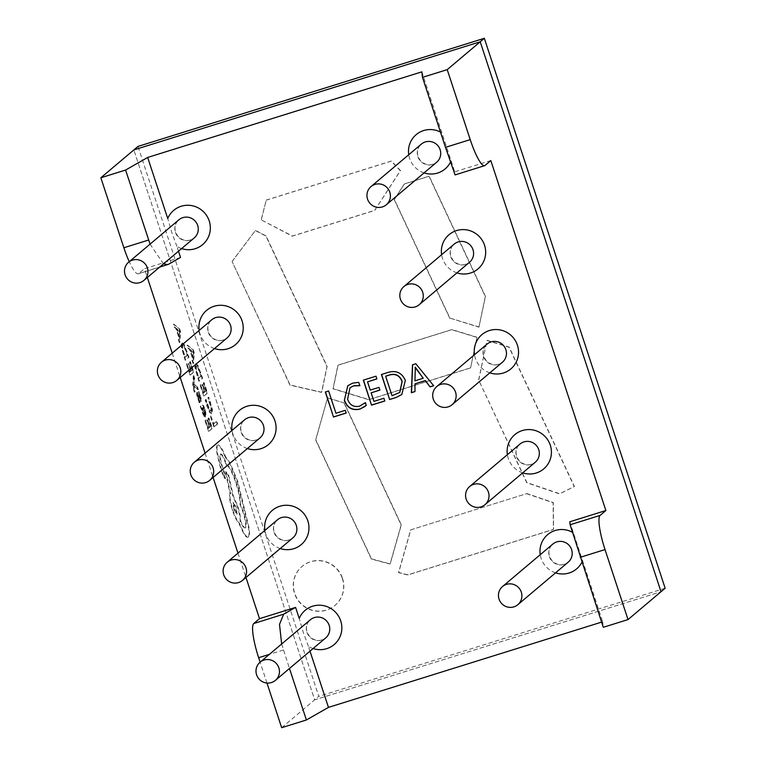 <?xml version="1.0" encoding="UTF-8"?>
<svg xmlns="http://www.w3.org/2000/svg" width="766" height="766" viewBox="0 0 766 766"><rect width="100%" height="100%" fill="white"/><g stroke="black" fill="none" stroke-linecap="round" stroke-linejoin="round"><path stroke-width="0.57" stroke-dasharray="3.83 2.87" d="M342.526 578.378A25.517 24.972 49.8 0 1 335.068 605.341A25.517 24.972 49.8 0 1 294.699 593.305A25.517 24.972 49.8 0 1 302.149 566.342A25.517 24.972 49.8 0 1 342.526 578.378M342.364 578.512A25.517 24.972 49.8 0 1 334.905 605.475A25.517 24.972 49.8 0 1 294.527 593.449A25.517 24.972 49.8 0 1 301.986 566.486A25.517 24.972 49.8 0 1 342.364 578.512M281.668 727.7L314.663 699.846L133.849 149.916L314.663 699.846L661.02 591.716L314.663 699.846L318.78 696.361L137.976 146.43M665.147 588.231L318.78 696.361M478.798 379.821L487.023 340.305L509.179 347.075L574.414 486.448L559.707 493.773L526.903 482.59L478.635 379.965L487.023 340.305M232.251 261.33L255.49 230.394L266.08 235.947L327.12 366.359L321.73 392.249L290.132 384.992L232.088 261.474L255.49 230.394M479.095 327.005L449.901 318.091L394.375 199.457L404.448 183.888L429.18 176.17L485.462 296.413L478.932 327.149L449.901 318.091M261.33 219.708L266.252 200.098L391.407 161.023L400.494 170.588L374.813 210.305L292.459 236.014L261.168 219.842L266.252 200.098M327.695 397.88L344.24 402.935L401.317 524.863L390.21 563.92L371.539 558.912L315.784 439.789L327.532 398.023L344.24 402.935M410.806 529.823L526.912 493.572L553.311 502.573L553.55 529.354L407.895 574.835L398.684 572.499L410.806 529.823L526.912 493.572M476.969 337.231L470.602 367.833L368.877 399.584L333.172 388.678L338.084 365.095L451.883 329.572L476.969 337.231L470.602 367.833M470.439 367.967L368.705 399.728L333.009 388.822L337.921 365.238L451.72 329.706L476.806 337.375M526.74 493.716L553.138 502.707L553.387 529.498L407.723 574.969L398.521 572.633L410.643 529.957M344.078 403.079L401.145 525.007L390.047 564.063L371.376 559.056L315.621 439.933L327.532 398.023M266.089 200.232L391.235 161.166L400.331 170.732L374.651 210.449L292.296 236.158L261.168 219.842M449.738 318.225L394.212 199.6L404.276 184.031L429.017 176.304L485.299 296.547L478.932 327.149M255.317 230.528L265.917 236.081L326.958 366.493L321.567 392.393L289.969 385.135L232.088 261.474M486.86 340.439L509.017 347.209L574.251 486.582L559.544 493.917L526.74 482.733L478.635 379.965M313.112 648.534A22.434 21.965 49.8 0 1 308.401 646.332L309.991 651.167M601.588 622.116L602.67 621.781L603.282 627.297M569.789 521.79L602.67 621.781M490.815 160.573L454.736 171.833L455.061 174.907M421.855 71.851L454.736 171.833M181.619 248.577A22.434 21.965 49.8 0 1 176.898 246.374L178.488 251.219M180.537 257.433L144.448 268.703L147.35 277.503M172.226 353.164L180.221 377.494M205.096 453.146L213.101 477.486M237.967 553.138L245.972 577.468M176.898 246.374L171.862 232.701L167.735 218.501M308.401 646.332L303.365 632.649L299.228 618.449M193.788 375.637L194.66 378.27L194.066 384.235L197.436 386.725L198.375 389.578L194.114 385.901L195.091 391.685L194.708 392L194.143 390.382L193.204 384.551L193.788 375.637L193.3 375.79L194.162 378.433L194.66 378.27M204.953 409.37L206.37 414.55L205.968 414.894L204.694 409.896L203.134 407.445L204.455 411.83C205.432 415.105 205.7 416.934 205.25 417.317L203.842 416.647L200.28 406.334L202.32 404.879C202.923 404.371 203.804 405.865 204.953 409.37L204.455 409.523L205.882 414.712L206.37 414.55M205.882 414.712L205.47 415.057L204.196 410.049L202.645 407.598L203.957 411.984C204.943 415.258 205.202 417.087 204.761 417.47L205.25 417.317L203.038 413.295L200.778 406.181L201.822 405.042C202.425 404.525 203.306 406.018 204.455 409.523M203.239 407.388L202.645 407.598L203.239 407.388M205.412 420.295L208.524 428.28L209.654 427.332L207.653 419.73L210.037 427.007L211.119 426.097L208.917 417.92L212.364 428.395L209.013 431.229L205.412 420.295L204.915 420.448L205.795 419.969M205.173 399.996L205.585 399.641L209.156 410.011L210.774 411.198L211.081 408.211L207.854 397.726L208.304 397.343L211.99 409.934L211.655 413.975L212.144 413.822L210.076 412.232L205.661 399.833L206.083 399.488L209.654 409.848L211.263 411.045L211.569 408.048L208.352 397.573L208.802 397.19L212.488 409.781L211.933 413.937L209.578 412.386L206.83 405.788L205.173 399.996L205.661 399.833M211.09 411.141L210.602 411.294L211.09 411.141M168.654 264.222L138.675 273.577L144.448 268.703M138.675 273.577A31.674 5.984 -107.3 0 1 138.253 273.816A31.674 5.984 -107.3 0 1 129.243 261.704M266.98 683.042L260.124 662.178M210.803 416.015L213.848 423.79L216.826 421.281L217.688 423.904L214.336 426.739L210.803 416.015L210.315 416.168L211.186 415.689M200.596 384.944L203.708 392.939L204.838 391.981L202.827 384.388L205.221 391.656L206.293 390.756L204.101 382.579L207.548 393.054L204.187 395.888L200.596 384.944L200.098 385.106L200.979 384.628M199.332 381.104L195.368 367.22L195.78 362.998L195.11 363.256L197.312 365.315L202.186 378.433L198.834 381.257L194.87 367.374L195.11 363.256L197.81 365.162L202.684 378.27L198.834 381.257M187.498 345.121L193.405 350.033L194.325 352.848L193.511 363.419L192.563 360.518L192.841 357.789L190.054 349.325L188.455 348.023L187.498 345.121L187.009 345.275L193.405 350.033M198.547 398.301L200.156 402.294L199.725 402.657L198.289 398.837L197.063 392.374L200.558 398.579L198.988 391.637L201.362 399.172L201.381 401.24L197.887 395.026L198.547 398.301L198.059 398.454L199.667 402.447L200.156 402.294M199.667 402.447L199.227 402.82L196.594 394.605L196.575 392.527L197.245 393.044L200.06 398.741L198.49 391.799L200.893 401.394L197.887 395.026L197.389 395.179L198.059 398.454M201.381 401.24L200.271 400.991L201.381 401.24M197.063 392.374L197.743 392.891L197.063 392.374M186.894 363.974L190.016 371.96L191.146 371.012L188.752 363.735L191.529 370.687L192.601 369.777L190.408 361.609L193.846 372.075L190.495 374.909L186.894 363.974L186.406 364.128L187.277 363.649M185.631 360.135L181.666 346.251L182.088 342.029L181.59 342.182L183.62 344.346L188.493 357.454L185.142 360.288L181.178 346.404L181.418 342.278L184.108 344.183L188.991 357.301L185.142 360.288M173.805 324.152L179.704 329.064L180.632 331.87L179.819 342.45L178.871 339.549L179.139 336.82L176.362 328.355L174.753 327.053L173.805 324.152L173.308 324.305L179.704 329.064M217.812 445.075L217.314 445.228L217.812 445.075C219.593 444.491 222.207 448.388 225.644 456.747L230.097 462.97L237.805 481.584L249.074 527.841C249.783 532.916 249.62 535.941 248.596 536.937L248.098 537.09C247.092 537.847 245.56 536.554 243.502 533.213L238.552 522.613C236.771 521.129 234.722 517.012 232.414 510.242C229.666 501.337 228.871 495.841 230.049 493.773L225.395 471.837L228.134 475.255L232.835 496.042L237.211 506.202C239.318 512.885 240.285 517.854 240.103 521.119C242.324 526.175 244 528.444 245.149 527.937C246.326 525.869 245.541 520.382 242.784 511.468L239.911 504.105C240.256 499.623 238.896 492.519 235.823 482.8C231.926 471.559 228.718 465.651 226.19 465.077L225.807 463.918C223.442 457.139 221.585 453.903 220.244 454.209C219.335 455.626 219.852 459.619 221.805 466.197L224.256 473.551L224.926 478.683L225.482 478.501L223.366 474.93L220.56 466.398L217.305 452.333C216.797 448.273 216.97 445.85 217.812 445.075M225.147 456.9L229.599 463.124L237.307 481.737L248.586 527.994C249.295 533.069 249.132 536.095 248.098 537.09L248.596 536.937C247.581 537.694 246.049 536.401 244 533.059L239.049 522.46C237.259 520.976 235.219 516.858 232.912 510.089C230.154 501.175 229.369 495.688 230.547 493.62L225.893 471.684L228.632 475.102L233.333 495.88L237.709 506.039C239.815 512.732 240.783 517.701 240.601 520.966C242.812 526.022 244.498 528.291 245.647 527.784C246.824 525.715 246.03 520.229 243.282 511.315L240.4 503.951C240.754 499.47 239.394 492.366 236.321 482.647C232.424 471.406 229.206 465.498 226.688 464.924L226.305 463.765C223.94 456.986 222.083 453.75 220.732 454.056C219.832 455.473 220.349 459.466 222.303 466.034L224.744 473.388L225.482 478.501L224.984 478.654L222.868 475.083L220.062 466.551L216.807 452.495C216.299 448.426 216.472 446.004 217.314 445.228C219.095 444.653 221.709 448.541 225.147 456.9L225.644 456.747M220.895 453.97L220.244 454.209L220.895 453.97M245.446 527.898L244.948 528.052L245.446 527.898M281.658 643.995L289.471 668.488M150.069 244.124L163.474 263.887M412.654 364.75L415.976 363.63L433.623 385.681M415.201 383.699L414.981 391.503M415.21 367.23L415.134 380.702L423.406 378.117M381.411 374.507L388.563 372.19C396.558 370.045 402.198 372.764 405.501 380.338L401.872 394.452M385.796 376.077L392.211 395.582L399.814 392.384M363.505 380.099L376.144 376.058L376.862 378.864M367.699 381.727L370.399 389.951L379.151 387.223L379.859 390.028M371.309 392.699L374.114 401.231L384.072 398.129L384.781 400.934M352.561 383.172L358.871 382.215L359.752 385.509M347.85 385.652L352.724 383.038M347.592 399.143L347.764 399C349.813 404.908 353.796 407.263 359.714 406.066L364.367 403.615M350.081 387.701L347.764 399M365.535 402.485L366.445 405.224L365.334 406.286M325.483 391.962L328.777 390.851L336.092 413.104L345.447 410.183L346.155 412.989M210.698 415.842L213.36 423.943L213.848 423.79M213.36 423.943L216.826 421.281M216.328 421.434L217.19 424.058L217.688 423.904M217.19 424.058L214.336 426.739M213.838 426.892L210.315 416.168M205.585 399.641L206.083 399.488M207.854 397.726L208.352 397.573M208.304 397.343L208.802 397.19M200.481 384.781L203.21 393.092L203.708 392.939M203.21 393.092L204.838 391.981M204.34 392.135L201.946 384.867L202.444 384.714M201.946 384.867L202.827 384.388M202.339 384.542L204.723 391.819L205.221 391.656M204.723 391.819L206.293 390.756M205.795 390.909L203.22 383.057L203.718 382.904M203.22 383.057L204.101 382.579M203.603 382.732L207.05 393.207L207.548 393.054M207.05 393.207L204.187 395.888M203.689 396.041L200.098 385.106M200.941 376.125L198.356 378.308L195.742 369.02L196.01 366.024L196.671 365.775L198.183 367.297L201.439 375.972L198.854 378.155L196.24 368.867L196.498 365.87L196.01 366.024L197.685 367.45L200.941 376.125L201.439 375.972M202.186 378.433L202.684 378.27M198.356 378.308L198.854 378.155M192.908 350.196L193.827 353.002L193.022 363.572L192.065 360.681L192.343 357.942L189.556 349.478L187.957 348.176L187.009 345.275M192.448 356.793L190.207 349.966L192.965 352.044L192.448 356.793L192.946 356.64L190.696 349.813L193.463 351.891L192.946 356.64M193.827 353.002L194.325 352.848M193.022 363.572L193.511 363.419M192.065 360.681L192.563 360.518M192.343 357.942L192.841 357.789M189.556 349.478L190.054 349.325M187.957 348.176L188.455 348.023M190.207 349.966L190.696 349.813M192.611 351.862L193.099 351.709M192.946 351.987L193.444 351.833M192.965 352.044L193.463 351.891M192.841 352.58L193.338 352.417M205.298 420.122L208.036 428.433L208.524 428.28M208.036 428.433L209.654 427.332M209.166 427.485L206.772 420.208L207.27 420.055M206.772 420.208L207.653 419.73M207.155 419.883L209.549 427.16L210.037 427.007M209.549 427.16L211.119 426.097M210.621 426.25L208.036 418.399L208.534 418.246M208.036 418.399L208.917 417.92M208.429 418.073L211.866 428.548L212.364 428.395M211.866 428.548L209.013 431.229M208.515 431.382L204.915 420.448M204.024 413.927L203.947 414.856L203.421 414.349L202.674 412.501L201.956 409.571L202.32 407.866L204.024 413.927L204.522 413.764L204.436 414.703L203.919 414.195L203.172 412.347L202.454 409.417L202.818 407.713L204.522 413.764M203.947 414.856L203.421 414.349L203.947 414.856M205.47 415.057L205.968 414.894M201.506 408.642L202.004 408.489M201.487 408.575L201.985 408.422M201.113 408.881L201.611 408.728M200.28 406.334L200.778 406.181M201.956 409.571L202.454 409.417M202.32 407.866L202.818 407.713M199.227 402.82L199.725 402.657M198.643 396.07L199.131 395.917M200.041 397.765L200.539 397.611M198.088 392.144L198.585 391.981M198.49 391.799L198.988 391.637M198.921 398.129L199.419 397.975M194.162 378.433L193.664 383.919L194.162 383.766M193.578 384.398L194.095 384.312M193.597 384.465L194.392 384.455M193.894 384.609L197.436 386.725M196.948 386.878L197.877 389.731L198.375 389.578M197.877 389.731L194.114 385.901M193.616 386.054L194.066 390.43L194.593 391.838L195.091 391.685M194.593 391.838L194.219 392.154L194.708 392M194.219 392.154L192.706 384.704L193.3 375.79M186.789 363.802L189.518 372.123L190.016 371.96M189.518 372.123L191.146 371.012M190.648 371.165L188.254 363.898L188.752 363.735M188.254 363.898L189.135 363.419M188.637 363.572L191.031 370.84L191.529 370.687M191.031 370.84L192.601 369.777M192.103 369.94L189.528 362.088L190.016 361.935M189.528 362.088L190.408 361.609M189.911 361.763L193.358 372.238L193.846 372.075M193.358 372.238L190.495 374.909M189.997 375.062L186.406 364.128M187.249 355.156L184.663 357.339L182.049 348.051L182.48 344.959L184.482 346.328L187.737 355.003L185.152 357.186L182.547 347.888L182.806 344.892L182.308 345.054L183.993 346.481L187.249 355.156L187.737 355.003M188.493 357.454L188.991 357.301M184.663 357.339L185.152 357.186M179.215 329.217L180.134 332.023L179.321 342.603L178.373 339.702L178.65 336.973L175.864 328.509L174.265 327.206L173.308 324.305M178.756 335.824L176.506 328.997L179.254 331.008L178.756 335.824L179.244 335.671L177.003 328.844L179.751 330.855L179.244 335.671M180.134 332.023L180.632 331.87M179.321 342.603L179.819 342.45M178.373 339.702L178.871 339.549M178.65 336.973L179.139 336.82M175.864 328.509L176.362 328.355M174.265 327.206L174.753 327.053M176.506 328.997L177.003 328.844M178.909 330.893L179.407 330.74M179.254 331.008L179.751 330.855M179.273 331.075L179.771 330.922M179.148 331.601L179.646 331.448M233.898 509.179L232.969 502.755L235.756 507.609L236.598 514.082L233.898 509.179L234.386 509.026L233.544 502.553L236.254 507.456L237.096 513.929L234.386 509.026M229.599 463.124L230.097 462.97M243.119 507.121L243.617 506.968M238.552 522.613L239.049 522.46M230.288 493.572L230.786 493.419M225.395 471.837L225.893 471.684M228.134 475.255L228.632 475.102M232.835 496.042L233.333 495.88M240.103 521.119L240.601 520.966M239.911 504.105L240.4 503.951M226.19 465.077L226.688 464.924M221.805 466.197L222.303 466.034M222.868 475.083L223.366 474.93M220.062 466.551L220.56 466.398M516.485 456.622A11.873 11.624 -130.2 0 0 535.281 462.224C529.746 466.168 524.298 465.604 518.917 460.519L516.619 456.421C515.279 451.404 516.389 447.296 519.951 444.079A11.873 11.624 -130.2 0 0 516.485 456.622M522.69 472.852A22.434 21.965 49.8 0 1 507.37 454.698M582.591 560.731A22.434 21.965 49.8 0 1 581.892 562.234M555.561 572.844A22.434 21.965 49.8 0 1 540.241 554.689M572.231 532.169A22.434 21.965 49.8 0 1 573.428 532.849M451.097 160.774A22.434 21.965 49.8 0 1 450.446 162.191M424.067 172.886A22.434 21.965 49.8 0 1 408.747 154.732M440.469 132.068A22.434 21.965 49.8 0 1 441.934 132.901M489.819 372.86A22.434 21.965 49.8 0 1 474.489 354.715M247.361 448.55A22.434 21.965 49.8 0 1 232.041 430.406M280.241 548.542A22.434 21.965 49.8 0 1 264.912 530.388M214.49 348.568A22.434 21.965 49.8 0 1 199.17 330.414M456.938 272.878A22.434 21.965 49.8 0 1 441.618 254.724M274.027 532.313A11.873 11.624 -130.2 0 0 292.823 537.914C287.298 541.859 281.84 541.294 276.459 536.21L274.161 532.111C272.82 527.094 273.931 522.987 277.503 519.769A11.873 11.624 -130.2 0 0 274.027 532.313M208.285 332.339A11.873 11.624 -130.2 0 0 227.071 337.94C221.546 341.885 216.098 341.32 210.717 336.236L208.409 332.138C207.069 327.12 208.189 323.003 211.751 319.786A11.873 11.624 -130.2 0 0 208.285 332.339M450.734 256.648A11.873 11.624 -130.2 0 0 469.529 262.25C464.005 266.195 458.547 265.63 453.166 260.545L450.868 256.438C449.527 251.43 450.638 247.313 454.209 244.095A11.873 11.624 -130.2 0 0 450.734 256.648M175.404 232.357A11.873 11.624 -130.2 0 0 194.2 237.948C188.675 241.893 183.218 241.328 177.836 236.254L175.538 232.146C174.198 227.129 175.309 223.021 178.88 219.804A11.873 11.624 -130.2 0 0 175.404 232.357M417.863 156.666A11.873 11.624 -130.2 0 0 436.658 162.258C431.124 166.203 425.676 165.638 420.295 160.563L417.997 156.456C416.647 151.438 417.767 147.331 421.329 144.113A11.873 11.624 -130.2 0 0 417.863 156.666M549.356 556.614A11.873 11.624 -130.2 0 0 568.152 562.215C562.627 566.16 557.169 565.595 551.788 560.511L549.49 556.403C548.15 551.396 549.26 547.278 552.832 544.061A11.873 11.624 -130.2 0 0 549.356 556.614M306.907 632.304A11.873 11.624 -130.2 0 0 325.703 637.906C320.169 641.851 314.721 641.286 309.34 636.201L307.042 632.094C305.691 627.086 306.812 622.969 310.374 619.751A11.873 11.624 -130.2 0 0 306.907 632.304M483.605 356.64A11.873 11.624 -130.2 0 0 502.4 362.241C496.875 366.186 491.427 365.612 486.046 360.537L483.739 356.429C482.398 351.422 483.509 347.304 487.08 344.087A11.873 11.624 -130.2 0 0 483.605 356.64M241.156 432.33A11.873 11.624 -130.2 0 0 259.952 437.932C254.427 441.877 248.969 441.302 243.588 436.227L241.29 432.12C239.95 427.112 241.06 422.995 244.622 419.778A11.873 11.624 -130.2 0 0 241.156 432.33M283.391 649.989L269.383 654.356M485.041 165.446L455.061 174.801M206.83 405.788L207.318 405.635M207.088 405.08L207.586 404.927M209.156 410.011L209.654 409.848M211.081 408.211L211.569 408.048M209.625 402.351L210.123 402.198M210.028 402.045L210.526 401.891M211.99 409.934L212.488 409.781M209.578 412.386L210.076 412.232M196.996 375.666L197.494 375.512M194.87 367.374L195.368 367.22M197.312 365.315L197.81 365.162M200.28 372.63L200.778 372.477M199.926 373.061L200.424 372.898M197.379 375.359L197.877 375.206M195.742 369.02L196.24 368.867M197.685 367.45L198.183 367.297M204.196 410.049L204.694 409.896M203.957 411.984L204.455 411.83M203.842 416.647L204.331 416.493M202.55 413.449L203.038 413.295M203.363 411.332L203.861 411.179M202.674 412.501L203.172 412.347M202.09 408.067L202.588 407.914M197.791 398.99L198.289 398.837M196.594 394.605L197.092 394.452M199.476 395.687L199.964 395.534M199.734 395.151L200.223 394.988M200.864 399.335L201.362 399.172M193.549 387.539L194.047 387.385M194.066 390.43L194.564 390.277M193.645 390.536L194.143 390.382M192.706 384.704L193.204 384.551M183.304 354.696L183.792 354.543M181.178 346.404L181.666 346.251M183.62 344.346L184.108 344.183M186.588 351.651L187.086 351.498M186.234 352.082L186.732 351.929M183.687 354.39L184.185 354.237M182.049 348.051L182.547 347.888M183.993 346.481L184.482 346.328M237.307 481.737L237.805 481.584M242.075 499.872L242.573 499.719M244.258 510.405L244.756 510.252M248.586 527.994L249.074 527.841M243.502 533.213L244 533.059M232.414 510.242L232.912 510.089M230.049 493.773L230.547 493.62M237.211 506.202L237.709 506.039M242.784 511.468L243.282 511.315M235.823 482.8L236.321 482.647M225.807 463.918L226.305 463.765M223.94 472.699L224.438 472.545M224.256 473.551L224.744 473.388M216.807 452.495L217.305 452.333M159.625 267.142L138.253 273.816M204.398 414.722L203.9 414.875M196.632 392.489L197.13 392.336M200.031 398.76L200.52 398.607M200.826 401.432L201.314 401.279M197.417 395.16L197.915 395.007M233.544 502.553L233.056 502.716M237.096 513.929L236.598 514.082"/><path stroke-width="1.15" d="M422.478 77.356L447.22 69.639L484.332 38.3L137.976 146.43L133.849 149.916L480.215 41.785L661.02 591.716L480.215 41.785L133.849 149.916L100.853 177.769L125.595 170.042L147.666 157.451L421.855 71.851L422.478 77.356L445.486 147.35L470.228 139.632A31.674 5.984 72.7 0 0 484.619 165.686A31.674 5.984 72.7 0 0 485.041 165.446L490.815 160.573L605.877 510.529L569.789 521.79L570.124 524.758L600.104 515.403A31.674 5.984 72.7 0 0 605.016 549.576L628.024 619.57L603.282 627.297L570.124 524.758M484.332 38.3L665.147 588.231L628.024 619.57M346.184 413.065L333.516 417.02L325.291 392.029L328.614 390.986L335.929 413.238L345.284 410.327L346.184 413.065M366.272 405.367L359.991 409.092C352.35 410.825 347.132 407.924 344.346 400.379L347.774 385.729L352.561 383.172L358.708 382.349L359.809 385.7L353.49 385.911L349.995 387.768L347.592 399.143C349.65 405.042 353.633 407.397 359.551 406.2L365.372 402.619L366.272 405.367M384.8 401.011L371.529 405.157L363.314 380.156L375.982 376.202L376.882 378.94L367.536 381.861L370.237 390.095L378.988 387.366L379.888 390.105L371.137 392.843L373.942 401.374L383.9 398.263L384.8 401.011M389.635 399.507L381.411 374.507L388.391 372.324C396.395 370.189 402.035 372.898 405.329 380.472L401.786 394.519L396.357 397.401L389.635 399.507L381.602 374.45M433.68 385.748L430.061 386.878L425.254 380.654L415.028 383.843L414.971 391.589L411.352 392.719L412.491 364.808L415.804 363.764L433.68 385.748M245.972 577.468L259.511 618.66L295.599 607.39L299.228 618.449A22.434 21.965 49.8 0 1 340.717 620.872A22.434 21.965 49.8 0 1 313.112 648.534M309.991 651.167L328.47 707.382L601.588 622.116M147.666 157.451L167.735 218.501A22.434 21.965 49.8 0 1 209.214 220.924A22.434 21.965 49.8 0 1 181.619 248.577M178.488 251.219L180.537 257.433L168.654 264.222L159.625 267.142M147.35 277.503L172.226 353.164M180.221 377.494L205.096 453.146M213.101 477.486L237.967 553.138M129.243 261.704A31.674 5.984 -107.3 0 1 123.872 247.753L100.853 177.769M289.471 668.488L306.41 719.973L281.668 727.7L266.98 683.042M260.124 662.178L258.649 657.707A31.674 5.984 -107.3 0 1 253.738 623.534L283.717 614.179L279.513 624.367L281.658 643.995M259.511 618.66L253.738 623.534M295.599 607.39L283.717 614.179M306.41 719.973L328.47 707.382M605.877 510.529L600.104 515.403M447.22 69.639L470.228 139.632M125.595 170.042L150.069 244.124M455.061 174.801L445.486 147.35M163.474 263.887L167.811 264.586M455.559 392.163A11.873 11.624 49.8 0 1 452.084 404.716A11.873 11.624 49.8 0 1 433.288 399.115A11.873 11.624 49.8 0 1 436.764 386.562A11.873 11.624 49.8 0 1 455.559 392.163M213.101 467.854A11.873 11.624 49.8 0 1 209.635 480.406A11.873 11.624 49.8 0 1 190.839 474.805A11.873 11.624 49.8 0 1 194.315 462.252A11.873 11.624 49.8 0 1 213.101 467.854M422.688 292.181A11.873 11.624 49.8 0 1 419.213 304.724A11.873 11.624 49.8 0 1 400.417 299.133A11.873 11.624 49.8 0 1 403.893 286.58A11.873 11.624 49.8 0 1 422.688 292.181M180.23 367.871A11.873 11.624 49.8 0 1 176.764 380.415A11.873 11.624 49.8 0 1 157.968 374.823A11.873 11.624 49.8 0 1 161.434 362.27A11.873 11.624 49.8 0 1 180.23 367.871M389.808 192.189A11.873 11.624 49.8 0 1 386.342 204.742A11.873 11.624 49.8 0 1 367.546 199.141A11.873 11.624 49.8 0 1 371.012 186.588A11.873 11.624 49.8 0 1 389.808 192.189M147.359 267.88A11.873 11.624 49.8 0 1 143.884 280.433A11.873 11.624 49.8 0 1 125.088 274.831A11.873 11.624 49.8 0 1 128.564 262.278A11.873 11.624 49.8 0 1 147.359 267.88M488.43 492.155A11.873 11.624 49.8 0 1 484.964 504.708A11.873 11.624 49.8 0 1 466.168 499.106A11.873 11.624 49.8 0 1 469.635 486.554A11.873 11.624 49.8 0 1 488.43 492.155M245.982 567.845A11.873 11.624 49.8 0 1 242.506 580.398A11.873 11.624 49.8 0 1 223.71 574.797A11.873 11.624 49.8 0 1 227.186 562.244A11.873 11.624 49.8 0 1 245.982 567.845M521.311 592.137A11.873 11.624 49.8 0 1 517.835 604.69A11.873 11.624 49.8 0 1 499.039 599.089A11.873 11.624 49.8 0 1 502.515 586.545A11.873 11.624 49.8 0 1 521.311 592.137M278.853 667.828A11.873 11.624 49.8 0 1 275.387 680.38A11.873 11.624 49.8 0 1 256.591 674.779A11.873 11.624 49.8 0 1 260.057 662.236A11.873 11.624 49.8 0 1 278.853 667.828M430.061 386.878L425.417 380.51L415.028 383.843M414.981 391.503L411.524 392.585L412.654 364.75M433.623 385.681L430.224 386.744M423.234 378.251L415.287 367.201L414.961 380.836L423.234 378.251L415.048 367.364M396.357 397.401L389.798 399.364M401.872 394.452L396.52 397.267M399.814 392.384L402.198 381.439C399.9 375.397 395.649 373.224 389.444 374.938L385.633 376.211L392.048 395.725L399.737 392.451L402.035 381.583C399.737 375.531 395.486 373.368 389.281 375.072L385.633 376.211M371.529 405.157L363.505 380.099M376.862 378.864L367.536 381.861M379.859 390.028L371.137 392.843M384.781 400.934L371.692 405.013M344.346 400.379L347.85 385.652M359.991 409.092L360.164 408.948C352.513 410.691 347.304 407.78 344.509 400.245M353.49 385.911L350.081 387.701M359.972 385.566L353.653 385.777M364.367 403.615L365.382 402.648M365.334 406.286L360.164 408.948M333.516 417.02L325.483 391.962M346.155 412.989L333.679 416.886M484.964 504.708L535.281 462.224A11.873 11.624 -130.2 0 0 538.747 449.671A11.873 11.624 -130.2 0 0 519.951 444.079L469.635 486.554M507.37 454.698A22.434 21.965 49.8 0 1 550.294 445.19A22.434 21.965 49.8 0 1 522.69 472.852M581.892 562.234A22.434 21.965 49.8 0 1 555.561 572.844M540.241 554.689A22.434 21.965 49.8 0 1 572.231 532.169M450.446 162.191A22.434 21.965 49.8 0 1 424.067 172.886M408.747 154.732A22.434 21.965 49.8 0 1 440.469 132.068M474.489 354.715A22.434 21.965 49.8 0 1 517.423 345.207A22.434 21.965 49.8 0 1 489.819 372.86M232.041 430.406A22.434 21.965 49.8 0 1 274.965 420.898A22.434 21.965 49.8 0 1 247.361 448.55M264.912 530.388A22.434 21.965 49.8 0 1 307.836 520.88A22.434 21.965 49.8 0 1 280.241 548.542M199.17 330.414A22.434 21.965 49.8 0 1 242.094 320.906A22.434 21.965 49.8 0 1 214.49 348.568M441.618 254.724A22.434 21.965 49.8 0 1 484.543 245.216A22.434 21.965 49.8 0 1 456.938 272.878M242.506 580.398L292.823 537.914A11.873 11.624 -130.2 0 0 296.298 525.371A11.873 11.624 -130.2 0 0 277.503 519.769L227.186 562.244M176.764 380.415L227.071 337.94A11.873 11.624 -130.2 0 0 230.547 325.387A11.873 11.624 -130.2 0 0 211.751 319.786L161.434 362.27M419.213 304.724L469.529 262.25A11.873 11.624 -130.2 0 0 472.995 249.697A11.873 11.624 -130.2 0 0 454.209 244.095L403.893 286.58M143.884 280.433L194.2 237.948A11.873 11.624 -130.2 0 0 197.676 225.405A11.873 11.624 -130.2 0 0 178.88 219.804L128.564 262.278M386.342 204.742L436.658 162.258A11.873 11.624 -130.2 0 0 440.124 149.715A11.873 11.624 -130.2 0 0 421.329 144.113L371.012 186.588M517.835 604.69L568.152 562.215A11.873 11.624 -130.2 0 0 571.618 549.662A11.873 11.624 -130.2 0 0 552.832 544.061L502.515 586.545M275.387 680.38L325.703 637.906A11.873 11.624 -130.2 0 0 329.169 625.353A11.873 11.624 -130.2 0 0 310.374 619.751L260.057 662.236M452.084 404.716L502.4 362.241A11.873 11.624 -130.2 0 0 505.876 349.689A11.873 11.624 -130.2 0 0 487.08 344.087L436.764 386.562M209.635 480.406L259.952 437.932A11.873 11.624 -130.2 0 0 263.418 425.379A11.873 11.624 -130.2 0 0 244.622 419.778L194.315 462.252M269.383 654.356L258.649 657.707M605.016 549.576L580.274 557.303M123.872 247.753L148.604 240.036M484.619 165.686L455.061 174.907"/></g></svg>
